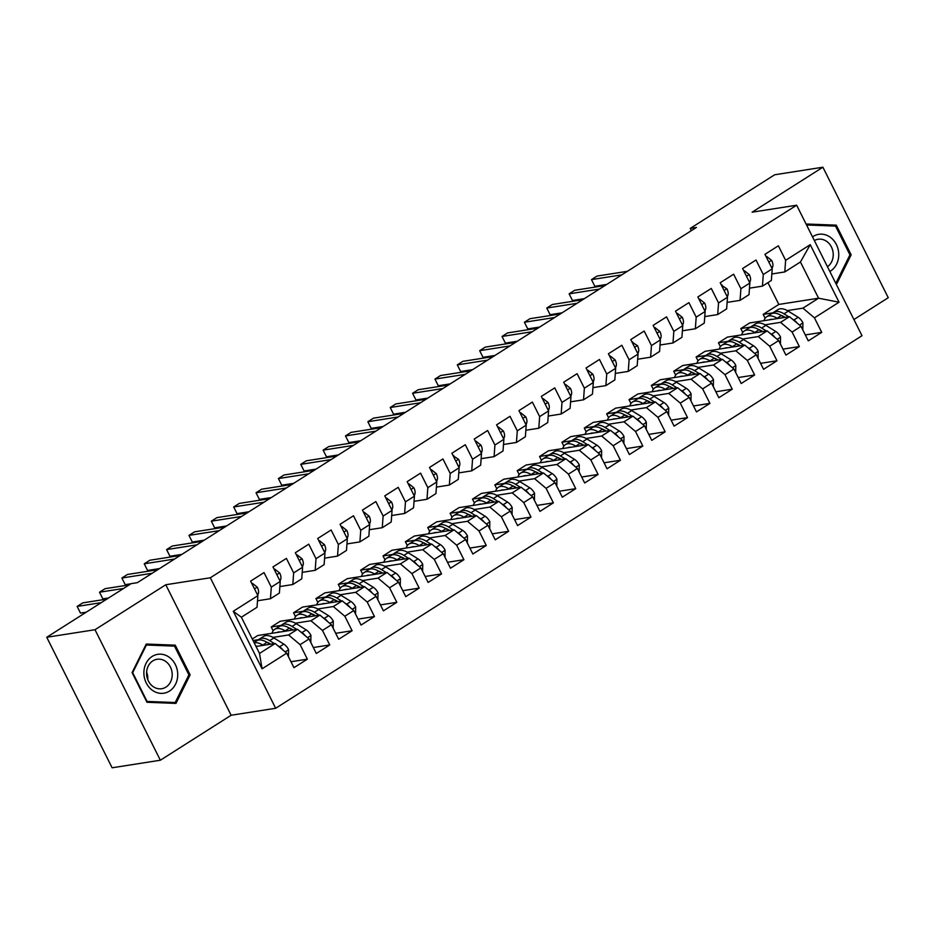 <?xml version="1.0" encoding="UTF-8"?>
<svg xmlns="http://www.w3.org/2000/svg" width="935" height="935" viewBox="0 0 935 935"><rect width="100%" height="100%" fill="white"/><g stroke="black" fill="none" stroke-linecap="round" stroke-linejoin="round"><path stroke-width="1.4" d="M853.912 319.536L888.25 297.727L822.894 167.213L774.647 174.775L690.229 228.42L691.351 230.665M275.661 708.274L862.012 335.712L796.655 205.209L210.317 577.772L275.661 708.274L231.132 715.252L165.775 584.749L94.996 629.722L160.352 760.225L231.132 715.252M160.352 760.225L112.106 767.787L46.75 637.273L94.996 629.722M262.092 668.805L233.282 611.28L257.885 595.642L257.031 607.271L241.382 617.217L259.509 653.436L262.092 668.805L286.694 653.168L293.952 667.683L307.37 659.163L300.112 644.647L309.053 638.967L316.322 653.483L329.739 644.951L322.47 630.435L331.411 624.755L338.68 639.271L352.098 630.739L344.828 616.235L353.781 610.543L361.05 625.059L374.467 616.539L367.198 602.023L376.139 596.331L383.408 610.847L396.826 602.327L389.556 587.811L398.497 582.131L405.767 596.647L419.184 588.115L411.914 573.599L420.867 567.919L428.136 582.435L441.554 573.915L434.284 559.399L443.225 553.707L450.495 568.223L463.912 559.703L456.642 545.187L465.583 539.507L472.853 554.011L486.27 545.491L479.012 530.975L487.953 525.295L495.223 539.811L508.64 531.279L501.37 516.763L510.311 511.083L517.581 525.599L530.998 517.078L523.729 502.562L532.681 496.871L539.951 511.387L553.368 502.866L546.098 488.35L555.039 482.67L562.309 497.186L575.726 488.654L568.457 474.138L577.398 468.458L584.667 482.974L598.084 474.442L590.815 459.926L599.767 454.246L607.037 468.762L620.454 460.242L613.185 445.726L622.126 440.034L629.395 454.55L642.812 446.03L635.543 431.514L644.484 425.834L651.753 440.35L665.171 431.818L657.901 417.302L666.854 411.622L674.123 426.138L687.541 417.606L680.271 403.09L689.212 397.41L696.481 411.926L709.899 403.406L702.629 388.89L711.582 383.198L718.84 397.714L732.257 389.194L724.999 374.678L733.94 368.998L741.21 383.514L754.627 374.982L747.357 360.466L756.298 354.786L763.568 369.302L776.985 360.77L769.715 346.254L778.668 340.574L785.938 355.09L799.355 346.569L792.085 332.054L801.026 326.362L808.296 340.878L821.713 332.357L805.315 334.929M765.122 318.262L763.182 314.382L778.832 304.436L818.581 298.207L839.046 302.215L810.236 244.678L785.634 260.316L778.364 245.8L764.947 254.32L772.216 268.836L763.276 274.528L756.006 260.012L742.589 268.532L749.858 283.048L740.906 288.728L733.648 274.212L720.219 282.744L727.488 297.26L718.547 302.94L711.278 288.424L697.861 296.944L705.13 311.46L696.189 317.152L688.92 302.636L675.502 311.156L682.772 325.672L673.819 331.352L666.55 316.848L653.133 325.368L660.402 339.884L651.461 345.564L644.192 331.048L630.774 339.58L638.044 354.096L629.103 359.776L621.833 345.26L608.416 353.781L615.686 368.296L606.733 373.988L599.464 359.472L586.046 367.993L593.316 382.508L584.375 388.189L577.105 373.673L563.688 382.205L570.958 396.72L562.005 402.401L554.747 387.885L541.33 396.417L548.588 410.933L539.647 416.613L532.377 402.097L518.96 410.617L526.23 425.133L517.289 430.825L510.019 416.309L496.602 424.829L503.871 439.345L494.919 445.025L487.649 430.509L474.232 439.041L481.502 453.557L472.561 459.237L465.291 444.721L451.874 453.253L459.143 467.769L450.202 473.449L442.933 458.933L429.516 467.453L436.785 481.969L427.833 487.661L420.563 473.145L407.146 481.665L414.415 496.181L405.474 501.861L398.205 487.345L384.788 495.877L392.057 510.393L383.116 516.073L375.847 501.557L362.429 510.089L369.699 524.605L360.746 530.285L353.477 515.769L340.059 524.29L347.329 538.805L338.388 544.497L331.119 529.981L317.701 538.502L324.971 553.017L316.018 558.698L308.76 544.182L295.343 552.714L302.601 567.229L293.66 572.91L286.39 558.394L272.973 566.926L280.243 581.43L271.302 587.122L264.032 572.606L250.615 581.126L257.885 595.642M839.046 302.215L814.443 317.842L821.713 332.357M742.752 332.463L740.812 328.594L749.765 322.914L789.502 316.684L780.561 322.365L764.982 324.807M740.812 328.594L750.595 327.063M801.026 326.362L789.502 316.684M792.085 332.054L780.561 322.365M810.236 244.678L800.442 261.987L784.781 271.933L771.842 273.967M785.634 260.316L784.781 271.933M720.394 346.675L718.454 342.806L727.395 337.114L767.144 330.897L758.203 336.577L742.612 339.019M718.454 342.806L728.225 341.275M778.668 340.574L767.144 330.897M769.715 346.254L758.203 336.577M772.216 268.836L771.363 280.465L762.422 286.145L749.484 288.167M763.276 274.528L762.422 286.145M698.036 360.887L696.096 357.006L705.037 351.326L744.786 345.097L735.833 350.789L720.254 353.231M696.096 357.006L705.867 355.475M756.298 354.786L744.786 345.097M747.357 360.466L735.833 350.789M749.858 283.048L749.005 294.665L740.064 300.357L727.114 302.379M740.906 288.728L740.064 300.357M675.666 375.099L673.726 371.218L682.679 365.538L722.416 359.309L713.475 364.989L697.884 367.432M673.726 371.218L683.497 369.687M733.94 368.998L722.416 359.309M724.999 374.678L713.475 364.989M727.488 297.26L726.647 308.877L717.694 314.557L704.756 316.591M718.547 302.94L717.694 314.557M653.308 389.299L651.368 385.43L660.309 379.75L700.058 373.521L691.105 379.201L675.526 381.644M651.368 385.43L661.138 383.899M711.582 383.198L700.058 373.521M702.629 388.89L691.105 379.201M705.13 311.46L704.277 323.089L695.336 328.769L682.398 330.803M696.189 317.152L695.336 328.769M630.95 403.511L629.01 399.642L637.951 393.951L677.688 387.733L668.747 393.413L653.168 395.856M629.01 399.642L638.78 398.111M689.212 397.41L677.688 387.733M680.271 403.09L668.747 393.413M682.772 325.672L681.919 337.301L672.978 342.981L660.028 345.003M673.819 331.352L672.978 342.981M608.58 417.723L606.64 413.843L615.592 408.163L655.33 401.933L646.389 407.625L630.798 410.056M606.64 413.843L616.41 412.312M666.854 411.622L655.33 401.933M657.901 417.302L646.389 407.625M660.402 339.884L659.561 351.502L650.608 357.193L637.67 359.215M651.461 345.564L650.608 357.193M586.222 431.923L584.282 428.055L593.222 422.375L632.972 416.145L624.019 421.825L608.44 424.268M584.282 428.055L594.052 426.524M644.484 425.834L632.972 416.145M635.543 431.514L624.019 421.825M638.044 354.096L637.191 365.714L628.25 371.394L615.3 373.427M629.103 359.776L628.25 371.394M563.852 446.135L561.912 442.267L570.864 436.587L610.602 430.357L601.661 436.037L586.081 438.48M561.912 442.267L571.694 440.736M622.126 440.034L610.602 430.357M613.185 445.726L601.661 436.037M615.686 368.296L614.833 379.926L605.88 385.606L592.942 387.639M606.733 373.988L605.88 385.606M541.494 460.347L539.553 456.479L548.494 450.787L588.244 444.557L579.303 450.249L563.712 452.692M539.553 456.479L549.324 454.948M599.767 454.246L588.244 444.557M590.815 459.926L579.303 450.249M593.316 382.508L592.463 394.138L583.522 399.818L570.584 401.84M584.375 388.189L583.522 399.818M519.135 474.559L517.195 470.679L526.136 464.999L565.885 458.769L556.933 464.461L541.353 466.892M517.195 470.679L526.966 469.148M577.398 468.458L565.885 458.769M568.457 474.138L556.933 464.461M570.958 396.72L570.105 408.338L561.164 414.03L548.214 416.052M562.005 402.401L561.164 414.03M496.766 488.76L494.825 484.891L503.778 479.211L543.515 472.981L534.575 478.662L518.995 481.104M494.825 484.891L504.596 483.36M555.039 482.67L543.515 472.981M546.098 488.35L534.575 478.662M548.588 410.933L547.746 422.55L538.794 428.23L525.856 430.264M539.647 416.613L538.794 428.23M474.407 502.972L472.467 499.103L481.408 493.411L521.157 487.193L512.216 492.874L496.625 495.316M472.467 499.103L482.238 497.572M532.681 496.871L521.157 487.193M523.729 502.562L512.216 492.874M526.23 425.133L525.376 436.762L516.436 442.442L503.498 444.476M517.289 430.825L516.436 442.442M452.049 517.184L450.109 513.303L459.05 507.623L498.799 501.394L489.846 507.086L474.267 509.528M450.109 513.303L459.88 511.784M510.311 511.083L498.799 501.394M501.37 516.763L489.846 507.086M503.871 439.345L503.018 450.974L494.077 456.654L481.128 458.676M494.919 445.025L494.077 456.654M429.679 531.396L427.739 527.515L436.692 521.835L476.429 515.606L467.488 521.286L451.897 523.729M427.739 527.515L437.51 525.984M487.953 525.295L476.429 515.606M479.012 530.975L467.488 521.286M481.502 453.557L480.66 465.174L471.707 470.866L458.769 472.888M472.561 459.237L471.707 470.866M407.321 545.596L405.381 541.727L414.322 536.047L454.071 529.818L445.118 535.498L429.539 537.941M405.381 541.727L415.152 540.196M465.583 539.507L454.071 529.818M456.642 545.187L445.118 535.498M459.143 467.769L458.29 479.386L449.349 485.066L436.411 487.1M450.202 473.449L449.349 485.066M384.951 559.808L383.023 555.939L391.964 550.247L431.701 544.03L422.76 549.71L407.181 552.153M383.023 555.939L392.793 554.408M443.225 553.707L431.701 544.03M434.284 559.399L422.76 549.71M436.785 481.969L435.932 493.598L426.979 499.278L414.041 501.312M427.833 487.661L426.979 499.278M362.593 574.02L360.653 570.14L369.594 564.459L409.343 558.23L400.402 563.922L384.811 566.365M360.653 570.14L370.424 568.609M420.867 567.919L409.343 558.23M411.914 573.599L400.402 563.922M414.415 496.181L413.562 507.798L404.621 513.49L391.683 515.512M405.474 501.861L404.621 513.49M340.235 588.232L338.295 584.352L347.236 578.672L386.985 572.442L378.032 578.122L362.453 580.565M338.295 584.352L348.065 582.821M398.497 582.131L386.985 572.442M389.556 587.811L378.032 578.122M392.057 510.393L391.204 522.01L382.263 527.702L369.313 529.724M383.116 516.073L382.263 527.702M317.865 602.432L315.925 598.564L324.877 592.883L364.615 586.654L355.674 592.334L340.095 594.777M315.925 598.564L325.707 597.033M376.139 596.331L364.615 586.654M367.198 602.023L355.674 592.334M369.699 524.605L368.846 536.222L359.893 541.903L346.955 543.936M360.746 530.285L359.893 541.903M295.507 616.644L293.567 612.776L302.508 607.084L342.257 600.866L333.316 606.546L317.725 608.989M293.567 612.776L303.337 611.245M353.781 610.543L342.257 600.866M344.828 616.235L333.316 606.546M347.329 538.805L346.476 550.434L337.535 556.115L324.597 558.137M338.388 544.497L337.535 556.115M273.149 630.856L271.208 626.976L280.149 621.296L319.899 615.066L310.946 620.758L295.366 623.201M271.208 626.976L280.979 625.445M331.411 624.755L319.899 615.066M322.47 630.435L310.946 620.758M324.971 553.017L324.118 564.635L315.177 570.327L302.227 572.349M316.018 558.698L315.177 570.327M252.286 639.002L257.791 635.508L297.529 629.278L288.588 634.958L272.997 637.401M253.058 640.533L258.609 639.657M309.053 638.967L297.529 629.278M300.112 644.647L288.588 634.958M302.601 567.229L301.76 578.847L292.807 584.527L279.869 586.561M293.66 572.91L292.807 584.527M256.038 646.482L275.171 643.49L259.509 653.436M286.694 653.168L275.171 643.49M280.243 581.43L279.39 593.059L270.449 598.739L257.511 600.773M271.302 587.122L270.449 598.739M46.75 637.273L131.169 583.639L137.351 582.669L696.411 227.45L690.229 228.42M165.775 584.749L210.317 577.772M822.894 167.213L752.126 212.187L796.655 205.209M787.34 310.595L802.92 308.153L818.581 298.207L800.442 261.987M778.832 304.436L767.927 282.65M763.182 314.382L772.953 312.851M233.282 611.28L241.382 617.217M814.443 317.842L802.92 308.153M175.254 645.173L146.246 644.051L132.092 672.604L146.959 702.279L175.967 703.4L190.121 674.86L175.254 645.173L170.322 645.956M835.785 283.34L837 283.387L851.154 254.834L836.287 225.16L807.279 224.038L806.683 225.23M307.37 659.163L290.972 661.735M329.739 644.951L313.342 647.523M352.098 630.739L335.7 633.311M374.467 616.539L358.058 619.11M396.826 602.327L380.428 604.898M419.184 588.115L402.786 590.686M441.554 573.915L425.144 576.474M463.912 559.703L447.514 562.274M486.27 545.491L469.873 548.062M508.64 531.279L492.242 533.85M530.998 517.078L514.601 519.638M553.368 502.866L536.959 505.438M575.726 488.654L559.329 491.226M598.084 474.442L581.687 477.014M620.454 460.242L604.045 462.802M642.812 446.03L626.415 448.601M665.171 431.818L648.773 434.389M687.541 417.606L671.143 420.177M709.899 403.406L693.501 405.965M732.257 389.194L715.859 391.765M754.627 374.982L738.229 377.553M776.985 360.77L760.587 363.341M799.355 346.569L782.946 349.141M188.812 675.058L190.121 674.86M831.355 225.931L836.287 225.16M849.845 255.045L851.154 254.834M251.901 583.697L252.45 583.346L257.347 587.25A8.029 3.892 57.6 0 1 258.387 593.316L257.709 595.314M101.237 602.654L77.149 606.429L82.736 602.876L106.824 599.101M86.242 612.191L80.48 613.091L77.149 606.429M252.45 583.346L251.772 583.452M288.447 656.674L288.564 649.58A8.029 3.892 -122.4 0 0 283.819 644.098L273.932 637.951A23.165 11.22 -122.4 0 0 263.541 636.443L259.299 639.143A23.165 11.22 -122.4 0 0 258.083 640.194M263.238 645.36L262.747 645.056A23.165 11.22 -122.4 0 0 254.191 642.801M258.048 646.167A19.226 9.315 -122.4 0 0 255.921 646.272M274.434 643.607L269.677 640.65A23.165 11.22 -122.4 0 0 259.299 639.143M266.592 642.111A19.226 9.315 57.6 0 1 270.028 643.712L270.764 644.18M254.04 642.485L256.611 640.849A23.165 11.22 57.6 0 1 266.989 642.357L270.098 644.285M282.861 649.954A8.029 3.892 -122.4 0 0 279.577 646.798L277.788 645.688M274.259 569.485L274.808 569.135L279.717 573.05A8.029 3.892 57.6 0 1 280.757 579.104L280.079 581.102M123.595 588.454L99.507 592.217L105.106 588.676L129.194 584.901M108.6 597.979L102.85 598.879L99.507 592.217M274.808 569.135L274.142 569.24M296.629 555.285L297.166 554.934L302.075 558.838A8.029 3.892 57.6 0 1 303.115 564.892L302.437 566.89M152.148 573.272L121.877 578.017L127.464 574.464L157.734 569.719M130.958 583.767L125.208 584.667L121.877 578.017M297.166 554.934L296.5 555.039M310.806 642.462L310.923 635.368A8.029 3.892 -122.4 0 0 306.189 629.886L296.29 623.738A23.165 11.22 -122.4 0 0 285.911 622.242L281.657 624.942A23.165 11.22 -122.4 0 0 280.442 625.982M285.596 631.148L285.105 630.844A23.165 11.22 -122.4 0 0 274.726 629.348A23.165 11.22 -122.4 0 0 272.003 633.275M280.406 631.966A19.226 9.315 -122.4 0 0 277.181 632.469M296.792 629.395L292.036 626.438A23.165 11.22 -122.4 0 0 281.657 624.942M288.95 627.899A19.226 9.315 57.6 0 1 292.386 629.512L293.134 629.968M274.726 629.348L278.969 626.649A23.165 11.22 57.6 0 1 289.359 628.145L292.456 630.073M305.231 635.753A8.029 3.892 -122.4 0 0 301.935 632.586L300.147 631.476M333.164 628.25L333.281 621.156A8.029 3.892 -122.4 0 0 328.547 615.686L318.648 609.526A23.165 11.22 -122.4 0 0 308.269 608.03L304.015 610.73A23.165 11.22 -122.4 0 0 302.8 611.782M307.966 616.936L307.475 616.633A23.165 11.22 -122.4 0 0 297.085 615.137A23.165 11.22 -122.4 0 0 294.361 619.075M302.776 617.754A19.226 9.315 -122.4 0 0 299.539 618.257M319.162 615.183L314.405 612.226A23.165 11.22 -122.4 0 0 304.015 610.73M311.308 613.687A19.226 9.315 57.6 0 1 314.744 615.3L315.492 615.756M297.085 615.137L301.339 612.437A23.165 11.22 57.6 0 1 311.717 613.933L314.826 615.861M327.589 621.541A8.029 3.892 -122.4 0 0 324.293 618.386L322.505 617.264M169.048 657.118A19.682 16.853 81.1 0 0 146.024 663.406A19.682 16.853 81.1 0 0 152.545 690.427A19.682 16.853 81.1 0 0 175.57 684.151A19.682 16.853 81.1 0 0 169.048 657.118M165.635 661.384A14.902 12.763 81.1 0 0 157.08 659.269A14.902 12.763 81.1 0 0 146.748 670.874A14.902 12.763 81.1 0 0 153.141 686.606A14.902 12.763 81.1 0 0 161.697 688.721A14.902 12.763 81.1 0 0 172.028 677.127A14.902 12.763 81.1 0 0 165.635 661.384M175.196 702.536L147.087 701.437L132.688 672.686L146.398 645.021L174.506 646.12L188.905 674.871L175.196 702.536L170.883 703.213M145.708 645.127L146.398 645.021M147.788 679.675A14.902 12.763 81.1 0 0 146.608 672.148M829.836 271.466A19.682 16.853 81.1 0 0 838.753 254.858A19.682 16.853 81.1 0 0 830.081 237.104A19.682 16.853 81.1 0 0 812.515 236.882M827.475 266.755A14.902 12.763 81.1 0 0 826.669 241.37A14.902 12.763 81.1 0 0 818.113 239.255A14.902 12.763 81.1 0 0 814.362 240.576M835.434 282.639L836.229 282.51L835.352 282.487M807.01 225.873L807.431 225.008L835.539 226.095L849.938 254.858L836.229 282.51M806.741 225.113L807.431 225.008M318.987 541.073L319.536 540.722L324.433 544.626A8.029 3.892 57.6 0 1 325.474 550.68L324.807 552.69M174.506 559.06L144.235 563.805L149.822 560.252L180.104 555.507M159.511 568.597L147.566 570.467L144.235 563.805M319.536 540.722L318.858 540.827M341.345 526.861L341.894 526.51L346.803 530.414A8.029 3.892 57.6 0 1 347.843 536.48L347.166 538.478M196.876 544.848L166.594 549.593L172.192 546.04L202.463 541.295M181.869 554.385L169.936 556.255L166.594 549.593M341.894 526.51L341.228 526.615M355.534 614.05L355.651 606.955A8.029 3.892 -122.4 0 0 350.906 601.474L341.018 595.326A23.165 11.22 -122.4 0 0 330.628 593.818L326.385 596.518A23.165 11.22 -122.4 0 0 325.17 597.57M330.324 602.736L329.833 602.432A23.165 11.22 -122.4 0 0 319.454 600.924A23.165 11.22 -122.4 0 0 316.731 604.863M325.135 603.542A19.226 9.315 -122.4 0 0 321.909 604.045M341.52 600.971L336.764 598.026A23.165 11.22 -122.4 0 0 326.385 596.518M333.678 599.475A19.226 9.315 57.6 0 1 337.114 601.088L337.851 601.556M319.454 600.924L323.697 598.225A23.165 11.22 57.6 0 1 334.087 599.732L337.184 601.661M349.947 607.329A8.029 3.892 -122.4 0 0 346.663 604.174L344.875 603.063M377.892 599.838L378.009 592.743A8.029 3.892 -122.4 0 0 373.275 587.262L363.376 581.114A23.165 11.22 -122.4 0 0 352.998 579.606L348.743 582.306A23.165 11.22 -122.4 0 0 347.528 583.358M352.682 588.524L352.191 588.22A23.165 11.22 -122.4 0 0 341.813 586.712A23.165 11.22 -122.4 0 0 339.089 590.651M347.493 589.331A19.226 9.315 -122.4 0 0 344.267 589.845M363.879 586.771L359.133 583.814A23.165 11.22 -122.4 0 0 348.743 582.306M356.036 585.275A19.226 9.315 57.6 0 1 359.472 586.876L360.22 587.344M341.813 586.712L346.067 584.013A23.165 11.22 57.6 0 1 356.445 585.52L359.543 587.449M372.317 593.117A8.029 3.892 -122.4 0 0 369.021 589.962L367.233 588.851M363.715 512.649L364.264 512.298L369.161 516.213A8.029 3.892 57.6 0 1 370.202 522.268L369.524 524.266M219.234 530.648L188.964 535.381L194.55 531.84L224.821 527.095M204.239 540.173L192.294 542.043L188.964 535.381M364.264 512.298L363.586 512.403M400.25 585.626L400.367 578.531A8.029 3.892 -122.4 0 0 395.634 573.05L385.734 566.902A23.165 11.22 -122.4 0 0 375.356 565.406L371.113 568.106A23.165 11.22 -122.4 0 0 369.886 569.158M375.052 574.312L374.561 574.008A23.165 11.22 -122.4 0 0 364.171 572.512A23.165 11.22 -122.4 0 0 361.459 576.439M369.863 575.13A19.226 9.315 -122.4 0 0 366.637 575.633M386.248 572.559L381.492 569.602A23.165 11.22 -122.4 0 0 371.113 568.106M378.394 571.063A19.226 9.315 57.6 0 1 381.842 572.676L382.579 573.132M364.171 572.512L368.425 569.812A23.165 11.22 57.6 0 1 378.804 571.308L381.912 573.237M394.675 578.917A8.029 3.892 -122.4 0 0 391.379 575.75L389.591 574.639M386.073 498.449L386.623 498.098L391.52 502.001A8.029 3.892 57.6 0 1 392.56 508.056L391.894 510.054M241.592 516.436L211.322 521.181L216.908 517.628L247.191 512.883M226.597 525.961L214.653 527.831L211.322 521.181M386.623 498.098L385.956 498.203M422.62 571.425L422.737 564.319A8.029 3.892 -122.4 0 0 417.992 558.85L408.104 552.69A23.165 11.22 -122.4 0 0 397.714 551.194L393.471 553.894A23.165 11.22 -122.4 0 0 392.256 554.946M397.41 560.1L396.919 559.796A23.165 11.22 -122.4 0 0 386.541 558.3A23.165 11.22 -122.4 0 0 383.817 562.239M392.221 560.918A19.226 9.315 -122.4 0 0 388.995 561.421M408.607 558.347L403.85 555.39A23.165 11.22 -122.4 0 0 393.471 553.894M400.764 556.851A19.226 9.315 57.6 0 1 404.2 558.464L404.937 558.92M386.541 558.3L390.783 555.6A23.165 11.22 57.6 0 1 401.173 557.096L404.271 559.025M417.045 564.705A8.029 3.892 -122.4 0 0 413.749 561.549L411.961 560.427M408.431 484.236L408.981 483.886L413.889 487.789A8.029 3.892 57.6 0 1 414.93 493.855L414.252 495.854M263.962 502.224L233.68 506.969L239.278 503.416L269.549 498.671M248.955 511.761L237.023 513.631L233.68 506.969M408.981 483.886L408.315 483.991M444.978 557.213L445.095 550.119A8.029 3.892 -122.4 0 0 440.362 544.637L430.462 538.49A23.165 11.22 -122.4 0 0 420.084 536.982L415.83 539.682A23.165 11.22 -122.4 0 0 414.614 540.734M419.768 545.9L419.289 545.596A23.165 11.22 -122.4 0 0 408.899 544.088A23.165 11.22 -122.4 0 0 406.176 548.027M414.579 546.706A19.226 9.315 -122.4 0 0 411.353 547.209M430.965 544.147L426.22 541.19A23.165 11.22 -122.4 0 0 415.83 539.682M423.123 542.639A19.226 9.315 57.6 0 1 426.559 544.252L427.307 544.719M408.899 544.088L413.153 541.388A23.165 11.22 57.6 0 1 423.532 542.896L426.641 544.825M439.403 550.493A8.029 3.892 -122.4 0 0 436.107 547.337L434.319 546.227M430.801 470.024L431.351 469.674L436.248 473.577A8.029 3.892 57.6 0 1 437.288 479.643L436.61 481.642M286.32 488.012L256.05 492.757L261.636 489.204L291.919 484.47M271.325 497.549L259.381 499.419L256.05 492.757M431.351 469.674L430.673 469.779M467.336 543.001L467.453 535.907A8.029 3.892 -122.4 0 0 462.72 530.425L452.832 524.278A23.165 11.22 -122.4 0 0 442.442 522.782L438.199 525.47A23.165 11.22 -122.4 0 0 436.984 526.522M442.138 531.688L441.647 531.384A23.165 11.22 -122.4 0 0 431.257 529.876A23.165 11.22 -122.4 0 0 428.546 533.815M436.949 532.494A19.226 9.315 -122.4 0 0 433.723 533.008M453.335 529.935L448.578 526.978A23.165 11.22 -122.4 0 0 438.199 525.47M445.492 528.439A19.226 9.315 57.6 0 1 448.929 530.04L449.665 530.507M431.257 529.876L435.511 527.176A23.165 11.22 57.6 0 1 445.89 528.684L448.999 530.612M461.761 536.281A8.029 3.892 -122.4 0 0 458.477 533.125L456.677 532.015M453.159 455.812L458.617 459.377A8.029 3.892 57.6 0 1 459.646 465.431L458.98 467.43M308.69 473.811L278.408 478.556L284.006 475.003L314.277 470.258M293.683 483.337L281.739 485.207L278.408 478.556M453.709 455.474L453.043 455.579M489.706 528.789L489.823 521.695A8.029 3.892 -122.4 0 0 485.078 516.213L475.19 510.066A23.165 11.22 -122.4 0 0 464.812 508.57L460.558 511.27A23.165 11.22 -122.4 0 0 459.342 512.322M464.496 517.476L464.005 517.172A23.165 11.22 -122.4 0 0 453.627 515.676A23.165 11.22 -122.4 0 0 450.904 519.603M459.307 518.294A19.226 9.315 -122.4 0 0 456.081 518.796M475.693 515.723L470.936 512.766A23.165 11.22 -122.4 0 0 460.558 511.27M467.851 514.227A19.226 9.315 57.6 0 1 471.287 515.84L472.035 516.295M453.627 515.676L457.869 512.976A23.165 11.22 57.6 0 1 468.26 514.472L471.357 516.4M484.131 522.081A8.029 3.892 -122.4 0 0 480.835 518.913L479.047 517.803M475.518 441.612L476.067 441.262L480.976 445.165A8.029 3.892 57.6 0 1 482.016 451.219L481.338 453.218M331.048 459.599L300.778 464.344L306.364 460.791L336.635 456.046M316.053 469.125L304.109 470.995L300.778 464.344M476.067 441.262L475.401 441.367M512.064 514.589L512.181 507.483A8.029 3.892 -122.4 0 0 507.448 502.013L497.549 495.854A23.165 11.22 -122.4 0 0 487.17 494.358L482.916 497.058A23.165 11.22 -122.4 0 0 481.7 498.11M486.866 503.264L486.375 502.96A23.165 11.22 -122.4 0 0 475.985 501.464A23.165 11.22 -122.4 0 0 473.262 505.403M481.677 504.082A19.226 9.315 -122.4 0 0 478.44 504.584M498.063 501.511L493.306 498.554A23.165 11.22 -122.4 0 0 482.916 497.058M490.209 500.015A19.226 9.315 57.6 0 1 493.645 501.627L494.393 502.083M475.985 501.464L480.239 498.764A23.165 11.22 57.6 0 1 490.618 500.26L493.727 502.188M506.49 507.869A8.029 3.892 -122.4 0 0 503.194 504.713L501.405 503.591M497.887 427.4L498.437 427.05L503.334 430.953A8.029 3.892 57.6 0 1 504.374 437.019L503.696 439.018M353.407 445.387L323.136 450.132L328.723 446.579L359.005 441.834M338.412 454.924L326.467 456.794L323.136 450.132M498.437 427.05L497.759 427.155M534.434 500.377L534.551 493.283A8.029 3.892 -122.4 0 0 529.806 487.801L519.918 481.654A23.165 11.22 -122.4 0 0 509.528 480.146L505.286 482.846A23.165 11.22 -122.4 0 0 504.07 483.898M509.224 489.063L508.733 488.76A23.165 11.22 -122.4 0 0 498.355 487.252A23.165 11.22 -122.4 0 0 495.632 491.191M504.035 489.87A19.226 9.315 -122.4 0 0 500.809 490.372M520.421 487.31L515.664 484.353A23.165 11.22 -122.4 0 0 505.286 482.846M512.579 485.803A19.226 9.315 57.6 0 1 516.015 487.416L516.751 487.883M498.355 487.252L502.598 484.552A23.165 11.22 57.6 0 1 512.988 486.06L516.085 487.988M528.848 493.657A8.029 3.892 -122.4 0 0 525.563 490.501L523.775 489.391M520.246 413.188L520.795 412.838L525.704 416.753A8.029 3.892 57.6 0 1 526.744 422.807L526.066 424.806M375.776 431.175L345.494 435.92L351.092 432.367L381.363 427.634M360.77 440.712L348.837 442.582L345.494 435.92M520.795 412.838L520.129 412.943M556.792 486.165L556.909 479.071A8.029 3.892 -122.4 0 0 552.176 473.589L542.277 467.442A23.165 11.22 -122.4 0 0 531.898 465.946L527.644 468.645A23.165 11.22 -122.4 0 0 526.428 469.686M531.583 474.851L531.092 474.548A23.165 11.22 -122.4 0 0 520.713 473.04A23.165 11.22 -122.4 0 0 517.99 476.979M526.393 475.658A19.226 9.315 -122.4 0 0 523.168 476.172M542.779 473.098L538.022 470.141A23.165 11.22 -122.4 0 0 527.644 468.645M534.937 471.602A19.226 9.315 57.6 0 1 538.373 473.203L539.121 473.671M520.713 473.04L524.967 470.34A23.165 11.22 57.6 0 1 535.346 471.848L538.443 473.776M551.218 479.456A8.029 3.892 -122.4 0 0 547.922 476.289L546.133 475.179M542.616 398.976L543.165 398.637L548.062 402.541A8.029 3.892 57.6 0 1 549.102 408.595L548.424 410.594M398.135 416.975L367.864 421.72L373.451 418.167L403.721 413.422M383.14 426.5L371.195 428.37L367.864 421.72M543.165 398.637L542.487 398.742M579.151 471.953L579.268 464.859A8.029 3.892 -122.4 0 0 574.534 459.377L564.635 453.23A23.165 11.22 -122.4 0 0 554.256 451.734L550.002 454.433A23.165 11.22 -122.4 0 0 548.787 455.485M553.952 460.639L553.462 460.336A23.165 11.22 -122.4 0 0 543.071 458.84A23.165 11.22 -122.4 0 0 540.348 462.767M548.763 461.458A19.226 9.315 -122.4 0 0 545.537 461.96M565.149 458.886L560.392 455.929A23.165 11.22 -122.4 0 0 550.002 454.433M557.295 457.39A19.226 9.315 57.6 0 1 560.743 459.003L561.479 459.459M543.071 458.84L547.326 456.14A23.165 11.22 57.6 0 1 557.704 457.636L560.813 459.564M573.576 465.244A8.029 3.892 -122.4 0 0 570.28 462.077L568.492 460.967M564.974 384.776L565.523 384.425L570.42 388.329A8.029 3.892 57.6 0 1 571.46 394.383L570.794 396.382M420.493 402.763L390.222 407.508L395.809 403.955L426.091 399.21M405.498 412.288L393.553 414.17L390.222 407.508M565.523 384.425L564.857 384.53M601.521 457.753L601.637 450.647A8.029 3.892 -122.4 0 0 596.892 445.177L587.005 439.029A23.165 11.22 -122.4 0 0 576.615 437.522L572.372 440.221A23.165 11.22 -122.4 0 0 571.156 441.273M576.311 446.427L575.82 446.124A23.165 11.22 -122.4 0 0 565.441 444.628A23.165 11.22 -122.4 0 0 562.718 448.566M571.121 447.246A19.226 9.315 -122.4 0 0 567.896 447.748M587.507 444.674L582.75 441.729A23.165 11.22 -122.4 0 0 572.372 440.221M579.665 443.178A19.226 9.315 57.6 0 1 583.101 444.791L583.837 445.247M565.441 444.628L569.684 441.928A23.165 11.22 57.6 0 1 580.074 443.424L583.171 445.352M595.934 451.032A8.029 3.892 -122.4 0 0 592.65 447.877L590.862 446.766M587.332 370.564L587.881 370.213L592.79 374.117A8.029 3.892 57.6 0 1 593.83 380.183L593.152 382.181M442.863 388.551L412.58 393.296L418.179 389.743L448.449 384.998M427.856 398.088L415.923 399.958L412.58 393.296M587.881 370.213L587.215 370.318M623.879 443.541L623.996 436.446A8.029 3.892 -122.4 0 0 619.262 430.965L609.363 424.817A23.165 11.22 -122.4 0 0 598.984 423.31L594.73 426.009A23.165 11.22 -122.4 0 0 593.515 427.061M598.669 432.227L598.178 431.923A23.165 11.22 -122.4 0 0 587.799 430.416A23.165 11.22 -122.4 0 0 585.076 434.354M593.48 433.034A19.226 9.315 -122.4 0 0 590.254 433.548M609.865 430.474L605.12 427.517A23.165 11.22 -122.4 0 0 594.73 426.009M602.023 428.978A19.226 9.315 57.6 0 1 605.459 430.579L606.207 431.047M587.799 430.416L592.054 427.716A23.165 11.22 57.6 0 1 602.432 429.223L605.541 431.152M618.304 436.82A8.029 3.892 -122.4 0 0 615.008 433.665L613.22 432.554M609.702 356.352L610.251 356.001L615.148 359.917A8.029 3.892 57.6 0 1 616.188 365.971L615.51 367.969M465.221 374.351L434.95 379.084L440.537 375.531L470.808 370.798M450.226 383.876L438.281 385.746L434.95 379.084M610.251 356.001L609.573 356.106M646.237 429.329L646.354 422.234A8.029 3.892 -122.4 0 0 641.62 416.753L631.721 410.605A23.165 11.22 -122.4 0 0 621.343 409.109L617.1 411.809A23.165 11.22 -122.4 0 0 615.873 412.849M621.039 418.015L620.548 417.711A23.165 11.22 -122.4 0 0 610.158 416.204A23.165 11.22 -122.4 0 0 607.446 420.142M615.849 418.833A19.226 9.315 -122.4 0 0 612.624 419.336M632.235 416.262L627.478 413.305A23.165 11.22 -122.4 0 0 617.1 411.809M624.393 414.766A19.226 9.315 57.6 0 1 627.829 416.379L628.565 416.835M610.158 416.204L614.412 413.504A23.165 11.22 57.6 0 1 624.79 415.011L627.899 416.94M640.662 422.62A8.029 3.892 -122.4 0 0 637.366 419.453L635.578 418.342M632.06 342.14L637.518 345.705A8.029 3.892 57.6 0 1 638.547 351.759L637.88 353.757M487.579 360.139L457.308 364.884L462.895 361.331L493.177 356.586M472.584 369.664L460.639 371.534L457.308 364.884M632.609 341.801L631.943 341.906M668.607 415.117L668.724 408.022A8.029 3.892 -122.4 0 0 663.979 402.541L654.091 396.393A23.165 11.22 -122.4 0 0 643.701 394.897L639.458 397.597A23.165 11.22 -122.4 0 0 638.243 398.649M643.397 403.803L642.906 403.499A23.165 11.22 -122.4 0 0 632.528 402.003A23.165 11.22 -122.4 0 0 629.804 405.93M638.208 404.621A19.226 9.315 -122.4 0 0 634.982 405.124M654.594 402.05L649.837 399.093A23.165 11.22 -122.4 0 0 639.458 397.597M646.751 400.554A19.226 9.315 57.6 0 1 650.187 402.167L650.935 402.623M632.528 402.003L636.77 399.303A23.165 11.22 57.6 0 1 647.16 400.799L650.257 402.728M663.032 408.408A8.029 3.892 -122.4 0 0 659.736 405.241L657.948 404.13M654.418 327.94L654.967 327.589L659.876 331.493A8.029 3.892 57.6 0 1 660.916 337.547L660.239 339.545M509.949 345.927L479.678 350.672L485.265 347.119L515.536 342.374M494.942 355.464L483.009 357.334L479.678 350.672M654.967 327.589L654.301 327.694M690.965 400.916L691.082 393.81A8.029 3.892 -122.4 0 0 686.348 388.341L676.449 382.193A23.165 11.22 -122.4 0 0 666.071 380.685L661.816 383.385A23.165 11.22 -122.4 0 0 660.601 384.437M665.755 389.591L665.276 389.287A23.165 11.22 -122.4 0 0 654.886 387.791A23.165 11.22 -122.4 0 0 652.163 391.73M660.577 390.409A19.226 9.315 -122.4 0 0 657.34 390.912M676.952 387.838L672.207 384.893A23.165 11.22 -122.4 0 0 661.816 383.385M669.109 386.342A19.226 9.315 57.6 0 1 672.546 387.955L673.293 388.422M654.886 387.791L659.14 385.091A23.165 11.22 57.6 0 1 669.518 386.587L672.627 388.528M685.39 394.196A8.029 3.892 -122.4 0 0 682.094 391.04L680.306 389.93M676.788 313.728L677.337 313.377L682.234 317.281A8.029 3.892 57.6 0 1 683.275 323.346L682.597 325.345M532.307 331.715L502.037 336.46L507.623 332.907L537.905 328.162M517.312 341.252L505.367 343.122L502.037 336.46M677.337 313.377L676.659 313.482M713.335 386.704L713.452 379.61A8.029 3.892 -122.4 0 0 708.707 374.129L698.819 367.981A23.165 11.22 -122.4 0 0 688.429 366.473L684.186 369.173A23.165 11.22 -122.4 0 0 682.971 370.225M688.125 375.391L687.634 375.087A23.165 11.22 -122.4 0 0 677.256 373.579A23.165 11.22 -122.4 0 0 674.532 377.518M682.936 376.197A19.226 9.315 -122.4 0 0 679.71 376.712M699.322 373.638L694.565 370.681A23.165 11.22 -122.4 0 0 684.186 369.173M691.479 372.142A19.226 9.315 57.6 0 1 694.915 373.743L695.652 374.21M677.256 373.579L681.498 370.879A23.165 11.22 57.6 0 1 691.877 372.387L694.986 374.316M707.748 379.984A8.029 3.892 -122.4 0 0 704.464 376.828L702.676 375.718M699.146 299.516L699.696 299.165L704.604 303.08A8.029 3.892 57.6 0 1 705.644 309.134L704.967 311.133M554.677 317.514L524.395 322.248L529.993 318.695L560.264 313.961M539.67 327.04L527.737 328.91L524.395 322.248M699.696 299.165L699.029 299.27M735.693 372.492L735.81 365.398A8.029 3.892 -122.4 0 0 731.076 359.917L721.177 353.769A23.165 11.22 -122.4 0 0 710.799 352.273L706.544 354.973A23.165 11.22 -122.4 0 0 705.329 356.013M710.483 361.179L709.992 360.875A23.165 11.22 -122.4 0 0 699.614 359.379A23.165 11.22 -122.4 0 0 696.891 363.306M705.294 361.997A19.226 9.315 -122.4 0 0 702.068 362.5M721.68 359.426L716.923 356.469A23.165 11.22 -122.4 0 0 706.544 354.973M713.837 357.93A19.226 9.315 57.6 0 1 717.274 359.543L718.022 359.998M699.614 359.379L703.856 356.679A23.165 11.22 57.6 0 1 714.246 358.175L717.344 360.104M730.118 365.784A8.029 3.892 -122.4 0 0 726.822 362.616L725.034 361.506M721.516 285.304L726.962 288.868A8.029 3.892 57.6 0 1 728.003 294.922L727.325 296.921M577.035 303.302L546.765 308.047L552.351 304.494L582.622 299.749M562.04 312.828L550.096 314.698L546.765 308.047M722.054 284.965L721.388 285.07M758.051 358.28L758.168 351.186A8.029 3.892 -122.4 0 0 753.435 345.716L743.535 339.557A23.165 11.22 -122.4 0 0 733.157 338.061L728.903 340.761A23.165 11.22 -122.4 0 0 727.687 341.813M732.853 346.967L732.362 346.663A23.165 11.22 -122.4 0 0 721.972 345.167A23.165 11.22 -122.4 0 0 719.249 349.094M727.664 347.785A19.226 9.315 -122.4 0 0 724.426 348.287M744.05 345.214L739.293 342.257A23.165 11.22 -122.4 0 0 728.903 340.761M736.196 343.718A19.226 9.315 57.6 0 1 739.632 345.331L740.38 345.786M721.972 345.167L726.226 342.467A23.165 11.22 57.6 0 1 736.605 343.963L739.714 345.892M752.476 351.572A8.029 3.892 -122.4 0 0 749.18 348.416L747.392 347.294M743.874 271.103L744.424 270.753L749.321 274.656A8.029 3.892 57.6 0 1 750.361 280.71L749.695 282.709M599.393 289.09L569.123 293.835L574.709 290.282L604.992 285.537M584.398 298.627L572.454 300.497L569.123 293.835M744.424 270.753L743.746 270.858M780.421 344.08L780.538 336.986A8.029 3.892 -122.4 0 0 775.793 331.504L765.905 325.357A23.165 11.22 -122.4 0 0 755.515 323.849L751.272 326.549A23.165 11.22 -122.4 0 0 750.057 327.601M755.211 332.767L754.72 332.451A23.165 11.22 -122.4 0 0 744.342 330.955A23.165 11.22 -122.4 0 0 741.619 334.894M750.022 333.573A19.226 9.315 -122.4 0 0 746.796 334.075M766.408 331.002L761.651 328.056A23.165 11.22 -122.4 0 0 751.272 326.549M758.565 329.506A19.226 9.315 57.6 0 1 762.002 331.119L762.738 331.586M744.342 330.955L748.584 328.255A23.165 11.22 57.6 0 1 758.975 329.763L762.072 331.691M774.835 337.36A8.029 3.892 -122.4 0 0 771.55 334.204L769.762 333.094M766.232 256.891L766.782 256.541L771.691 260.444A8.029 3.892 57.6 0 1 772.731 266.51L772.053 268.509M621.763 274.878L591.481 279.623L597.079 276.07L627.35 271.325M606.757 284.415L594.824 286.285L591.481 279.623M766.782 256.541L766.116 256.646M802.779 329.868L802.896 322.774A8.029 3.892 -122.4 0 0 798.163 317.292L788.263 311.145A23.165 11.22 -122.4 0 0 777.885 309.637L773.631 312.337A23.165 11.22 -122.4 0 0 772.415 313.389M777.569 318.555L777.078 318.251A23.165 11.22 -122.4 0 0 766.7 316.743A23.165 11.22 -122.4 0 0 763.977 320.682M772.38 319.361A19.226 9.315 -122.4 0 0 769.154 319.875M788.766 316.801L784.021 313.844A23.165 11.22 -122.4 0 0 773.631 312.337M780.924 315.305A19.226 9.315 57.6 0 1 784.36 316.907L785.108 317.374M766.7 316.743L770.954 314.043A23.165 11.22 57.6 0 1 781.333 315.551L784.43 317.479M797.204 323.148A8.029 3.892 -122.4 0 0 793.908 319.992L792.12 318.882M257.23 587.157L254.495 588.886M258.387 593.316L257.113 594.122M285.175 651.905L288.576 649.743M269.677 640.65L273.932 637.951M262.747 645.056L266.989 642.357M279.577 646.798L283.819 644.098M279.588 572.945L276.865 574.686M280.757 579.104L279.483 579.91M301.958 558.744L299.223 560.474M303.115 564.892L301.841 565.698M307.545 637.693L310.934 635.531M292.036 626.438L296.29 623.738M285.105 630.844L289.359 628.145M301.935 632.586L306.189 629.886M329.903 623.481L333.292 621.331M314.405 612.226L318.648 609.526M307.475 616.633L311.717 613.933M324.293 618.386L328.547 615.686M324.316 544.532L321.582 546.262M325.474 550.68L324.2 551.498M346.675 530.32L343.951 532.05M347.843 536.48L346.569 537.286M352.261 609.269L355.662 607.119M336.764 598.026L341.018 595.326M329.833 602.432L334.087 599.732M346.663 604.174L350.906 601.474M374.631 595.069L378.02 592.907M359.133 583.814L363.376 581.114M352.191 588.22L356.445 585.52M369.021 589.962L373.275 587.262M369.044 516.108L366.31 517.85M370.202 522.268L368.928 523.074M396.989 580.857L400.379 578.707M381.492 569.602L385.734 566.902M374.561 574.008L378.804 571.308M391.379 575.75L395.634 573.05M391.403 501.908L388.679 503.638M392.56 508.056L391.298 508.862M419.348 566.645L422.749 564.495M403.85 555.39L408.104 552.69M396.919 559.796L401.173 557.096M413.749 561.549L417.992 558.85M413.761 487.696L411.038 489.426M414.93 493.855L413.656 494.662M441.717 552.445L445.107 550.283M426.22 541.19L430.462 538.49M419.289 545.596L423.532 542.896M436.107 547.337L440.362 544.637M436.131 473.484L433.396 475.214M437.288 479.643L436.014 480.45M464.076 538.233L467.465 536.071M448.578 526.978L452.832 524.278M441.647 531.384L445.89 528.684M458.477 533.125L462.72 530.425M458.489 459.272L455.766 461.013M459.646 465.431L458.384 466.238M486.434 524.021L489.835 521.87M470.936 512.766L475.19 510.066M464.005 517.172L468.26 514.472M480.835 518.913L485.078 516.213M480.859 445.072L478.124 446.801M482.016 451.219L480.742 452.026M508.804 509.809L512.193 507.658M493.306 498.554L497.549 495.854M486.375 502.96L490.618 500.26M503.194 504.713L507.448 502.013M503.217 430.86L500.482 432.589M504.374 437.019L503.1 437.825M531.162 495.608L534.563 493.446M515.664 484.353L519.918 481.654M508.733 488.76L512.988 486.06M525.563 490.501L529.806 487.801M525.575 416.648L522.852 418.389M526.744 422.807L525.47 423.613M553.532 481.396L556.921 479.234M538.022 470.141L542.277 467.442M531.092 474.548L535.346 471.848M547.922 476.289L552.176 473.589M547.945 402.436L545.21 404.177M549.102 408.595L547.828 409.401M575.89 467.184L579.279 465.034M560.392 455.929L564.635 453.23M553.462 460.336L557.704 457.636M570.28 462.077L574.534 459.377M570.303 388.235L567.568 389.965M571.46 394.383L570.198 395.189M598.248 452.972L601.649 450.822M582.75 441.729L587.005 439.029M575.82 446.124L580.074 443.424M592.65 447.877L596.892 445.177M592.661 374.023L589.938 375.753M593.83 380.183L592.556 380.989M620.618 438.772L624.007 436.61M605.12 427.517L609.363 424.817M598.178 431.923L602.432 429.223M615.008 433.665L619.262 430.965M615.031 359.811L612.296 361.553M616.188 365.971L614.914 366.777M642.976 424.56L646.365 422.398M627.478 413.305L631.721 410.605M620.548 417.711L624.79 415.011M637.366 419.453L641.62 416.753M637.389 345.599L634.666 347.341M638.547 351.759L637.284 352.565M665.334 410.348L668.735 408.198M649.837 399.093L654.091 396.393M642.906 403.499L647.16 400.799M659.736 405.241L663.979 402.541M659.748 331.399L657.024 333.129M660.916 337.547L659.642 338.365M687.704 396.136L691.094 393.986M672.207 384.893L676.449 382.193M665.276 389.287L669.518 386.587M682.094 391.04L686.348 388.341M682.118 317.187L679.383 318.917M683.275 323.346L682.001 324.153M710.062 381.936L713.452 379.774M694.565 370.681L698.819 367.981M687.634 375.087L691.877 372.387M704.464 376.828L708.707 374.129M704.476 302.975L701.753 304.716M705.644 309.134L704.371 309.941M732.432 367.724L735.822 365.562M716.923 356.469L721.177 353.769M709.992 360.875L714.246 358.175M726.822 362.616L731.076 359.917M726.846 288.763L724.111 290.505M728.003 294.922L726.729 295.729M754.79 353.512L758.18 351.361M739.293 342.257L743.535 339.557M732.362 346.663L736.605 343.963M749.18 348.416L753.435 345.716M749.204 274.563L746.469 276.293M750.361 280.71L749.087 281.529M777.149 339.3L780.55 337.149M761.651 328.056L765.905 325.357M754.72 332.451L758.975 329.763M771.55 334.204L775.793 331.504M771.562 260.351L768.839 262.08M772.731 266.51L771.457 267.316M799.519 325.1L802.908 322.937M784.021 313.844L788.263 311.145M777.078 318.251L781.333 315.551M793.908 319.992L798.163 317.292"/></g></svg>
